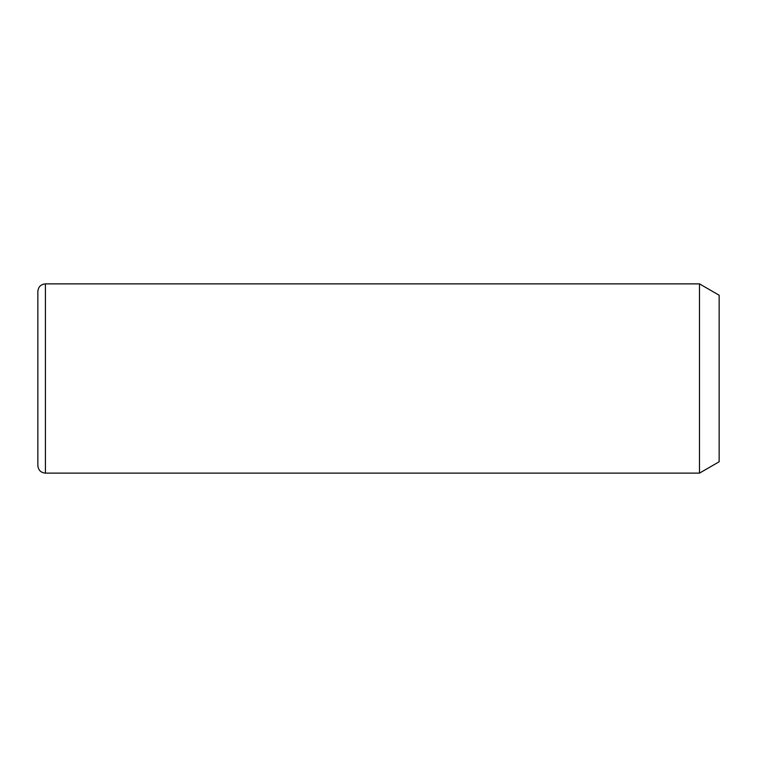 <?xml version="1.0" encoding="UTF-8"?>
<svg xmlns="http://www.w3.org/2000/svg" width="757" height="757" viewBox="0 0 757 757"><rect width="100%" height="100%" fill="white"/><g stroke="black" fill="none" stroke-linecap="round" stroke-linejoin="round"><path stroke-width="1.14" d="M699.487 283.875L719.15 295.23L719.15 461.77L699.487 473.125L699.487 283.875L45.42 283.875C40.821 284.32 38.295 286.846 37.85 291.445L37.85 465.555C38.295 470.154 40.821 472.68 45.42 473.125L45.42 283.875M699.487 473.125L45.42 473.125"/></g></svg>
